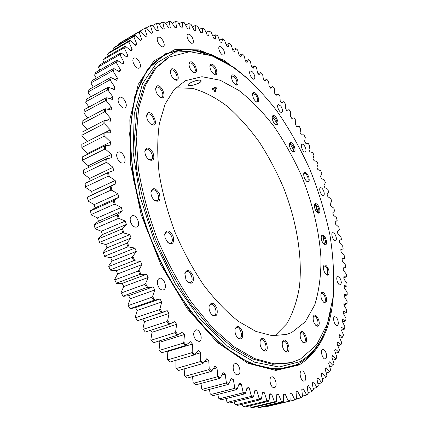 <?xml version="1.0" encoding="UTF-8"?>
<svg xmlns="http://www.w3.org/2000/svg" width="429" height="429" viewBox="0 0 429 429"><rect width="100%" height="100%" fill="white"/><g stroke="black" fill="none" stroke-linecap="round" stroke-linejoin="round"><path stroke-width="0.64" d="M252.617 363.626L252.504 363.583C217.514 349.855 175.928 301.85 151.737 241.205C127.51 180.577 124.592 117.133 140.508 83.087L140.556 82.974M331.059 310.21L326.169 328.115C320.501 343.731 311.663 354.949 299.651 361.77L279.059 367.042L254.644 362.205L227.81 346.391L200.552 319.75L175.263 283.757L154.381 241.254L139.934 196.074L133.14 152.408L134.229 114.023L142.514 83.693L156.671 62.945L175.08 52.166L196.128 50.874L218.34 58.06L234.218 67.669M326.169 328.115L325.697 329.392C319.98 345.147 311.063 356.488 298.943 363.406C286.17 370.463 270.769 370.554 252.735 363.674C217.723 349.941 176.088 301.877 151.866 241.157C127.606 180.453 124.683 116.929 140.61 82.856C156.371 48.284 187.248 42.444 217.122 57.459L218.34 58.06M174.549 79.515L176.115 79.537C179.209 78.212 174.383 68.656 171.332 70.088L170.308 71.466M171.616 68.876C176.71 67.058 181.73 83.333 174.962 79.767C171.975 77.611 170.431 74.684 170.334 70.983L171.616 68.876M159.872 96.959L161.744 97.04C165.197 95.554 159.851 85.333 156.639 87.302L155.636 88.883M156.333 86.524C161.261 81.703 168.538 101.437 160.269 97.211C157.298 95.029 155.759 92.096 155.652 88.412L156.333 86.524M150.767 124.137L152.971 124.313C156.698 122.758 151.314 112.162 147.828 114.211L146.664 116.087M146.895 114.479C151.105 105.931 161.122 129.306 151.147 124.394C148.257 122.179 146.766 119.257 146.68 115.626L146.895 114.479M148.681 159.529L151.19 159.845C155.175 158.28 149.914 147.324 146.166 149.399L144.83 151.539M144.841 151.233L144.852 151.094C146.477 146.579 149.179 147.083 152.955 152.606C154.901 158.982 153.593 161.379 149.04 159.797C146.332 157.599 144.932 154.746 144.841 151.233M154.424 200.316L157.137 200.783C161.32 199.271 156.349 188.009 152.397 190.042L150.901 192.348M150.997 193.849L150.928 191.919C152.729 187.178 155.502 187.693 159.25 193.458C160.982 200.102 159.486 202.477 154.756 200.59C152.767 198.943 151.512 196.697 150.997 193.849M167.836 242.605L170.603 243.195C174.887 241.806 170.329 230.314 166.264 232.239L164.65 234.566M165.154 238.197L164.688 234.137C166.677 229.365 169.455 229.949 173.021 235.896C174.496 242.669 172.876 245.002 168.157 242.889L165.154 238.197M187.682 282.073L190.331 282.716C194.589 281.488 190.492 269.895 186.427 271.659L184.781 273.836M185.966 279.644L184.84 273.407C186.98 268.817 189.688 269.53 192.964 275.541C194.192 282.293 192.535 284.566 187.999 282.368L185.966 279.644M211.808 314.757L214.21 315.379C218.334 314.328 214.656 302.777 210.709 304.359L209.116 306.279M211.148 313.969C209.395 311.363 208.746 308.649 209.196 305.839C211.411 301.608 213.991 302.466 216.929 308.413C217.975 314.988 216.372 317.208 212.13 315.068L211.148 313.969M237.623 337.827L239.72 338.374C243.624 337.473 240.267 326.115 236.524 327.536L235.071 329.145M237.993 338.186L237.956 338.149C235.516 335.446 234.588 332.293 235.172 328.689C237.355 324.903 239.757 325.884 242.385 331.628C243.345 337.907 241.881 340.09 237.993 338.186M262.628 349.903L264.409 350.348C268.055 349.571 264.918 338.529 261.422 339.811L260.146 341.125M263.905 350.868L262.972 350.236C260.51 347.485 259.604 344.294 260.264 340.664C263.889 331.51 271.755 353.539 263.905 350.868M284.797 351.029L286.299 351.372C289.677 350.681 286.658 340.041 283.43 341.216L282.33 342.283M286.792 352.112L285.156 351.362C282.673 348.616 281.778 345.436 282.459 341.816C285.312 334.143 292.793 351.952 286.792 352.112M302.756 342.294L304.231 342.46C307.057 341.323 304.038 331.735 301.201 332.813L300.268 333.682M305.255 343.098L303.121 342.621C300.638 339.924 299.732 336.786 300.397 333.215C302.633 326.818 309.545 340.921 305.255 343.098M315.749 325.375L316.822 325.547L317.471 325.075C319.321 322.957 316.323 315.294 314.012 316.237L313.213 316.956M318.549 325.606L317.471 326.212L316.119 325.691C313.647 323.075 312.725 320.007 313.347 316.489C315.101 311.159 321.342 322.136 318.549 325.606M323.525 302.166L324.458 302.284L325.343 301.233C325.568 296.868 324.324 294.24 321.621 293.356L320.924 293.972M326.442 301.625C325.943 302.965 325.096 303.249 323.906 302.477C321.444 299.946 320.495 296.959 321.053 293.511C322.442 289.033 327.992 297.431 326.442 301.625M326.174 274.533L327 274.614L327.949 272.86C327.643 268.774 326.362 266.495 324.104 266.007L323.487 266.559M329.043 273.091C328.78 275.048 327.949 275.627 326.555 274.833C324.099 272.399 323.123 269.487 323.611 266.093C324.726 262.301 329.601 268.613 329.043 273.091M323.981 244.192L324.737 244.24L325.6 241.699C324.914 238.02 323.632 236.084 321.755 235.891L321.198 236.4M326.673 241.758C326.737 244.353 325.965 245.259 324.362 244.482C321.906 242.133 320.892 239.285 321.316 235.934C323.439 234.03 325.23 235.971 326.673 241.758M317.342 212.677L318.061 212.704C318.838 212.291 319.058 211.165 318.709 209.314C317.771 206.113 316.527 204.52 314.966 204.531L314.441 205.019M319.739 209.196C320.227 212.425 319.557 213.674 317.728 212.956C315.256 210.682 314.194 207.883 314.548 204.558C316.253 202.601 317.98 204.145 319.739 209.196M306.714 181.381L307.416 181.387C308.322 180.807 308.43 179.386 307.738 177.113C306.66 174.431 305.475 173.166 304.182 173.311L303.678 173.804M308.714 176.818C309.717 180.657 309.18 182.266 307.105 181.649C304.601 179.44 303.491 176.668 303.775 173.337C305.126 171.375 306.773 172.533 308.714 176.818M292.589 151.609L293.307 151.598C294.332 150.799 294.289 149.072 293.189 146.418C292.063 144.267 290.969 143.313 289.897 143.543L289.393 144.058M294.101 145.94C295.704 150.348 295.334 152.327 292.986 151.866C290.433 149.705 289.264 146.943 289.484 143.592C290.546 141.65 292.079 142.433 294.101 145.94M275.52 124.646L276.281 124.63C277.424 123.531 277.198 121.493 275.606 118.527C274.522 116.908 273.541 116.238 272.667 116.511L272.147 117.074M276.442 117.878C278.759 122.791 278.587 125.129 275.927 124.903C273.3 122.769 272.066 120.002 272.222 116.597C273.042 114.715 274.447 115.144 276.442 117.878M256.151 101.823L256.987 101.796C258.242 100.3 257.797 97.962 255.646 94.788L253.126 93.543L252.574 94.182M256.392 93.972C259.513 99.281 259.572 101.984 256.558 102.075C253.855 99.957 252.552 97.163 252.643 93.699C253.266 91.897 254.51 91.988 256.392 93.972M235.258 84.518L236.207 84.486C237.564 82.47 236.862 79.848 234.1 76.619L232.078 76.03L231.478 76.77M234.738 75.654C238.486 78.582 239.361 86.862 235.677 84.765C232.877 82.652 231.499 79.826 231.537 76.287C231.987 74.598 233.054 74.389 234.738 75.654M213.83 74.158L214.934 74.131C216.372 71.45 215.385 68.581 211.969 65.514L210.521 65.406L209.851 66.297M212.494 64.425C216.865 66.388 218.742 76.898 214.248 74.405C211.368 72.281 209.915 69.418 209.899 65.803C210.215 64.264 211.079 63.803 212.494 64.425M193.098 72.115L194.407 72.104C196.938 71.069 193.549 63.047 190.524 62.929L189.709 63.063L188.953 64.141M190.932 61.749C195.79 62.167 199.024 75.343 193.517 72.362C190.562 70.227 189.055 67.321 188.991 63.653L189.629 62.157L190.932 61.749M199.876 80.094L201.094 80.69C202.231 83.054 188.369 87.146 187.977 85.055C187.87 84.492 188.771 83.709 190.685 82.706C194.16 80.995 197.222 80.126 199.876 80.094M300.477 359.035L291.409 362.607L274.131 363.84L254.687 358.617L233.816 346.578L212.473 327.777L191.806 302.767C178.716 283.344 167.203 262.087 157.271 238.996C148.568 215.417 142.272 192.079 138.39 168.978L136.149 136.61L138.669 108.28L145.511 85.178L156.011 67.996L169.385 56.993L189.704 51.711L211.867 55.749L234.465 67.841C249.362 79.36 263.433 93.624 276.684 110.639C289.243 128.797 300.327 148.407 309.931 169.46C318.554 190.991 325.214 212.773 329.912 234.813C333.371 256.66 334.438 277.44 333.102 297.141L327.424 323.691L316.554 344.943L300.477 359.035M291.623 332.561L286.631 334.422L272.168 335.676L255.893 331.408L238.465 321.385C226.507 311.899 214.865 299.732 203.528 284.894C192.669 268.758 183.124 251.11 174.893 231.96C167.675 212.409 162.441 193.039 159.197 173.858C157.191 155.298 157.255 138.46 159.39 123.343L165.122 104.07L173.981 89.768L185.333 80.716L201.979 76.705L220.206 80.244L238.899 90.444C251.276 100.139 263.004 112.178 274.077 126.571C284.572 141.956 293.811 158.574 301.796 176.426C312.72 203.678 319.423 231.992 320.978 258.505C321.058 275.713 318.972 291.2 314.714 304.965L305.244 321.83L291.623 332.561M291.409 362.607L289.795 363.036L272.49 364.285L253.019 359.078L232.127 347.072L210.773 328.303L190.106 303.335C177.016 283.944 165.514 262.725 155.593 239.666C146.906 216.119 140.626 192.809 136.76 169.734L134.55 137.398L137.103 109.089L143.978 85.988L154.51 68.806L167.916 57.792L169.385 56.993M175.81 87.8L192.637 88.342C204.343 91.699 215.98 97.764 227.558 106.531C238.878 116.575 249.48 128.448 259.368 142.144C268.699 156.617 276.861 172.056 283.853 188.454C296.702 221.67 302.601 256.848 299.463 286.626C297.109 300.954 292.846 313.368 286.679 323.863L274.85 335.843M189.232 85.559L187.988 85.049C187.028 83.371 200.638 78.271 201.088 80.69C201.233 81.403 200.348 82.277 198.418 83.306C194.975 84.872 191.908 85.623 189.232 85.559M338.712 352L339.441 349.849L337.097 343.827L337.644 342.052L341.012 344.691L341.629 342.439L339.162 336.609L339.623 334.754L342.937 337.049L343.441 334.711L340.873 329.081L341.243 327.155L344.498 329.118L344.889 326.689L342.224 321.278L342.508 319.289L345.694 320.913L345.983 318.415L343.232 313.224L343.431 311.17L346.535 312.473L346.718 309.91L343.897 304.944L344.015 302.842L347.029 303.823L347.115 301.201L344.23 296.466L344.262 294.321L347.19 294.986L347.168 292.315L344.235 287.821L344.187 285.634L347.013 285.993L346.9 283.274L343.919 279.027L343.795 276.807L346.514 276.861L346.305 274.11L343.291 270.104L343.087 267.857L345.704 267.616L345.399 264.832L342.358 261.084L342.079 258.816L344.578 258.285L344.187 255.48L341.13 251.979L340.776 249.694L343.157 248.879L342.674 246.058L339.607 242.814L339.183 240.513L341.441 239.425L340.873 236.594L337.805 233.607L337.312 231.306L339.441 229.944L338.787 227.102L335.725 224.383L335.162 222.072L337.156 220.447L336.422 217.61L333.376 215.149L332.748 212.843L334.609 210.961L333.794 208.129L330.764 205.936L330.073 203.636L331.794 201.501L330.904 198.681L327.901 196.75L327.145 194.46L328.721 192.079L327.756 189.275L324.785 187.618L323.97 185.344L325.397 182.722L324.356 179.939L321.428 178.55L320.554 176.298L321.836 173.439L320.72 170.683L317.841 169.568L316.908 167.337L318.034 164.253L316.849 161.524L314.023 160.687L313.036 158.483L314.001 155.175L312.752 152.488L309.985 151.92L308.944 149.748L309.749 146.225L308.435 143.581L305.732 143.291L304.638 141.157L305.276 137.425L303.898 134.824L301.276 134.813L300.128 132.722L300.6 128.786L299.158 126.233L296.616 126.507L295.42 124.464L295.715 120.324L294.219 117.836L291.763 118.393L290.524 116.393L290.642 112.066L289.087 109.636L286.728 110.478L285.441 108.537L285.382 104.022L283.773 101.662L281.515 102.794L280.185 100.906L279.939 96.219L278.282 93.935L276.131 95.351L274.764 93.527L274.329 88.669L272.619 86.47L270.592 88.17L269.181 86.422L268.559 81.403L266.8 79.285L264.902 81.279L263.454 79.601L262.634 74.431L260.832 72.404L259.068 74.694L257.588 73.096L256.569 67.777L254.729 65.857L253.105 68.431L251.598 66.924L250.37 61.47L248.498 59.658L247.024 62.527L245.49 61.106L244.058 55.529L242.149 53.829L240.841 56.987L239.275 55.668L237.634 49.979L235.698 48.402L234.556 51.85L232.974 50.633L231.118 44.847L229.156 43.393L228.201 47.136L226.598 46.026L224.528 40.154L222.544 38.841L221.777 42.862L220.163 41.87L217.873 35.929L215.873 34.76L215.304 39.066L213.68 38.192L211.17 32.196L209.164 31.183L208.805 35.768L207.175 35.022L204.445 28.99L202.07 27.955L202.434 28.132L202.295 32.99L200.665 32.384L197.71 26.33L195.313 25.44L195.699 25.643L195.79 30.765L194.171 30.298L190.991 24.244L188.583 23.509L188.991 23.74L189.323 29.113L187.709 28.797L184.314 22.764L183.558 22.469L181.891 22.195L182.325 22.442L182.904 28.067L181.311 27.901L177.697 21.917L175.273 21.52L175.734 21.788L176.571 27.649L175 27.644L171.166 21.723L168.747 21.509L169.235 21.799L170.34 27.874L168.801 28.041L164.752 22.217L162.35 22.195L162.864 22.501L164.243 28.781L162.741 29.113L158.489 23.418L157.647 23.171L156.102 23.59L156.644 23.917L158.306 30.384L156.848 30.893L152.397 25.349L151.539 25.123L150.043 25.724L150.617 26.067L152.563 32.695L151.158 33.387L146.52 28.024L145.64 27.821L144.198 28.62L144.804 28.974L147.045 35.741L145.704 36.621L140.878 31.467L139.983 31.29L138.61 32.282L139.248 32.652L141.784 39.532L140.514 40.599L135.521 35.693L134.604 35.548L133.312 36.733L133.977 37.114L136.813 44.08L135.618 45.335L130.475 40.712L129.542 40.594L128.33 41.978L129.032 42.364L132.164 49.389L131.06 50.837L125.777 46.525L124.834 46.439L123.713 48.027L124.442 48.418L127.874 55.464L126.861 57.1L121.461 53.137L120.506 53.083L119.487 54.869L120.254 55.266L123.981 62.296L123.069 64.119L117.567 60.537L116.602 60.527L115.696 62.505L116.495 62.902L120.506 69.879L119.707 71.89L114.135 68.72L113.159 68.747L112.371 70.924L113.197 71.316L117.492 78.201L116.817 80.395L111.186 77.67L110.205 77.74L109.551 80.105L110.409 80.491L114.967 87.237L114.42 89.607L108.762 87.36L107.781 87.473L107.255 90.02L108.146 90.396L112.961 96.965L112.543 99.496L106.891 97.758L105.904 97.919L105.529 100.633L106.446 100.997L111.502 107.341L111.224 110.033L105.598 108.821L104.617 109.03L104.386 111.91L105.33 112.253L110.607 118.329L110.473 121.166L104.912 120.511L103.931 120.769L103.861 123.793L104.826 124.12L110.296 129.88L110.312 132.851L104.842 132.77L103.872 133.076L103.957 136.234L104.949 136.535L110.596 141.94L110.762 145.029L104.456 145.892L104.703 149.169L105.711 149.437L111.502 154.445L111.83 157.631L105.69 159.143L106.102 162.516L107.127 162.752L113.036 167.321L113.513 170.592L107.582 172.758L108.156 176.212L109.197 176.41L115.187 180.502L115.825 183.837L110.124 186.658L110.864 190.165L111.915 190.331L117.959 193.908L118.747 197.286L113.315 200.751L114.211 204.295L115.272 204.418L121.337 207.454L122.276 210.853L117.138 214.956L118.195 218.511L119.262 218.586L125.306 221.058L126.389 224.458L121.579 229.172L122.78 232.716L129.842 234.631L131.065 238.009L126.609 243.313L127.949 246.825L134.926 248.085L136.277 251.415L132.191 257.282L133.671 260.735L140.519 261.331L141.994 264.602L138.294 270.989L139.897 274.367L146.584 274.292L148.171 277.472L145.592 283.548L144.879 284.347L146.595 287.623L153.083 286.878L154.772 289.956L152.574 296.439L151.898 297.265L153.716 300.418L159.974 299.013L161.749 301.968L159.942 308.821L159.298 309.674L161.202 312.682L167.203 310.628L169.058 313.443L167.642 320.619L167.031 321.487L169.015 324.34L174.726 321.653L176.651 324.313L175.617 331.762L175.048 332.647L177.086 335.322L182.491 332.03L184.465 334.518L183.821 342.197L183.285 343.087L185.371 345.581L190.449 341.709L192.46 344.015L192.192 351.866L191.693 352.761L193.811 355.056L194.723 354.601L198.541 350.638L200.579 352.751L200.681 360.73L200.214 361.626L202.354 363.712L203.233 363.218L206.724 358.783L208.773 360.698L209.229 368.752L208.794 369.648L210.939 371.519L211.792 370.983L214.94 366.119L216.994 367.825L217.787 375.911L217.385 376.801L219.525 378.448L220.34 377.879L223.15 372.619L225.193 374.109L226.308 382.18L225.933 383.059L228.056 384.486L228.839 383.885L231.301 378.265L233.322 379.547L234.743 387.564L234.395 388.427L236.492 389.629L237.237 388.996L239.35 383.065L241.345 384.127L243.045 392.047L242.723 392.894L244.782 393.87L245.495 393.211L247.265 387.001L249.217 387.854L251.179 395.635L250.879 396.466L252.89 397.222L253.571 396.541L254.998 390.09L256.901 390.733L259.105 398.348L258.832 399.152L260.784 399.689L261.433 398.991L262.527 392.342L264.371 392.776L266.795 400.193L266.538 400.976L268.425 401.297L269.042 400.579L269.814 393.774L271.595 394.01L274.211 401.195L273.975 401.952L275.788 402.064L276.373 401.335L276.834 394.407L278.544 394.444L281.333 401.378L281.113 402.102L282.85 402.016L283.403 401.276L283.564 394.262L285.199 394.112L288.138 400.772L287.934 401.469L289.591 401.19L290.111 400.439L289.983 393.372L291.538 393.039L294.61 399.404L294.417 400.075L295.983 399.608L296.477 398.857L296.074 391.768L297.544 391.259L300.724 397.318L300.547 397.951L302.021 397.313L302.483 396.557L301.823 389.473L303.206 388.797L306.478 394.541L306.311 395.141L307.695 394.337L308.129 393.581L307.223 386.534L308.515 385.703L311.862 391.114L311.701 391.682L313.395 389.966L312.258 382.979L313.46 381.998L316.859 387.071L316.704 387.607L318.28 385.746L316.924 378.839L318.034 377.718L321.471 382.448L321.321 382.952L322.774 380.963L321.219 374.158L322.238 372.908L325.697 377.289L325.552 377.761L326.549 376.383L326.882 375.648L325.144 368.972L326.067 367.599L329.531 371.632L329.392 372.066L330.603 369.846L328.689 363.309L329.52 361.824L332.979 365.503L332.834 365.91L333.934 363.588L331.864 357.207L332.598 355.62L336.036 358.95L335.896 359.32L336.878 356.912L334.663 350.702L335.306 349.018L338.712 352L338.572 352.343L335.596 353.131M289.591 401.19L267.069 406.558L265.374 406.848L264.591 406.381M282.85 402.016L260.162 407.437L258.387 407.539L257.362 406.488M275.788 402.064L252.944 407.55L251.094 407.453L250.343 406.949L249.866 405.791M268.425 401.297L245.436 406.864L243.511 406.563L242.776 406.032L242.128 404.257M260.784 399.689L237.655 405.351L234.947 404.29L234.17 401.866M252.89 397.222L229.638 402.992L226.898 401.7L226.035 398.6M244.782 393.87L221.418 399.764L218.651 398.241L217.76 394.444M236.492 389.629L213.025 395.661L210.242 393.913L209.384 389.398M228.056 384.486L204.51 390.68L201.727 388.701L200.96 383.451M219.525 378.448L195.903 384.813L193.136 382.609L192.541 376.614M210.939 371.519L187.264 378.072L184.524 375.654L184.18 368.892M202.354 363.712L178.636 370.474L175.938 367.846L175.938 360.312M193.811 355.056L170.072 362.033L167.433 359.218L167.825 351.48L167.417 351.035M185.371 345.581L161.626 352.788L159.749 350.611M159.057 349.791L159.829 342.229L158.864 341.05M150.869 339.618L153.351 342.782L150.869 339.618L152.027 332.271L150.595 330.335M169.015 324.34L145.281 332.062L142.921 328.743L145.27 332.062L169.632 324.142M142.921 328.743L144.471 321.659L142.76 319.112M164.441 311.808L137.521 320.731L135.269 317.224L137.521 320.731M135.269 317.224L137.21 310.451L135.451 307.572M159.486 299.19L134.947 307.743L130.105 308.8L127.96 305.126L130.105 308.8M127.96 305.126L130.293 298.713L128.62 295.704L123.075 296.342L121.053 292.524L123.075 296.342M121.053 292.524L123.767 286.508L122.201 283.392L116.474 283.43L114.597 279.488L116.474 283.43M114.597 279.488L117.675 273.911L116.227 270.71L110.355 270.141L108.623 266.109L110.355 270.141M108.623 266.109L112.06 261.004L110.736 257.738L104.756 256.563L103.185 252.466L104.756 256.563M103.185 252.466L106.96 247.865L105.77 244.557L99.71 242.793L98.311 238.647L99.71 242.793M98.311 238.647L102.402 234.583L101.357 231.247L95.249 228.909L94.037 224.748L95.249 228.909M94.037 224.748L98.423 221.235L97.517 217.9L91.409 215.004L90.38 210.853L91.409 215.004M90.38 210.853L95.034 207.915L94.283 204.601L88.197 201.169L87.366 197.056L88.197 201.169M87.366 197.056L113.647 184.684M92.23 194.557L91.661 191.425L85.634 187.489L85.033 183.446L85.634 187.489M84.996 183.44L108.95 172.083M90.015 181.054L89.661 178.459L83.73 174.051L83.301 170.034L83.73 174.051M88.444 167.535L88.288 165.776L82.481 160.934L82.229 156.971L82.481 160.934M87.575 154.306L87.543 153.448L81.885 148.214L81.81 144.326L103.872 133.076M87.355 141.5L81.934 135.955L82.036 132.17L103.931 120.769M87.226 129.467L82.615 124.233L82.888 120.554L104.617 109.03M87.789 117.959L83.907 113.09L84.352 109.545L105.904 97.919M89.012 107.03L85.784 102.579L86.395 99.185L107.781 87.473M90.862 96.74L88.224 92.744L88.991 89.516L110.205 77.74M93.302 87.125L91.195 83.617L92.112 80.561L113.159 68.747M96.294 78.212L94.664 75.231L95.726 72.356L116.602 60.527M99.812 70.04L98.6 67.594L99.796 64.913L120.506 53.083M103.807 62.623L102.96 60.73L103.126 59.84L104.285 58.247L124.834 46.439M108.247 55.968L107.717 54.644L107.91 53.759L109.159 52.359L129.542 40.594M113.095 50.086L113.047 48.461L114.382 47.26L134.604 35.548M118.318 44.981L118.506 43.946L119.916 42.938L139.983 31.29M270.163 87.639L272.619 86.47M264.232 80.502L266.8 79.285M258.129 73.675L260.832 72.404M251.866 67.192L254.729 65.857M245.479 61.057L248.498 59.658M239.162 55.202L242.149 53.829M232.727 49.753L235.698 48.402M226.19 44.734L229.156 43.393M219.562 40.165L222.544 38.841M212.864 36.084L215.873 34.76M206.113 32.513L208.821 31.027L209.164 31.183M199.324 29.472L202.07 27.955M202.434 28.132L204.445 28.99M192.519 27L195.313 25.44M195.699 25.643L197.71 26.33M185.719 25.123L188.583 23.509M188.991 23.74L190.991 24.244M178.947 23.868L181.891 22.195M182.325 22.442L184.314 22.764M172.227 23.257L175.273 21.52M175.734 21.788L177.697 21.917M165.583 23.327L168.747 21.509M169.235 21.799L171.166 21.723M159.041 24.099L162.35 22.195M162.864 22.501L164.752 22.217M152.622 25.606L156.102 23.59M156.644 23.917L158.489 23.418M146.203 27.949L150.043 25.724M150.617 26.067L152.397 25.349M124.163 40.471L144.198 28.62M145.64 36.545L147.045 35.741M144.804 28.974L146.52 28.024M140.31 40.38L141.784 39.532M118.506 43.946L138.61 32.282M139.248 32.652L140.878 31.467M135.253 44.97L136.813 44.08M113.047 48.461L133.312 36.733M133.977 37.114L135.521 35.693M130.502 50.332L132.164 49.389M107.91 53.759L128.33 41.978M129.032 42.364L130.475 40.712M126.094 56.467L127.874 55.464M103.126 59.84L123.713 48.027M124.442 48.418L125.777 46.525M122.056 63.374L123.981 62.296M98.74 66.699L119.487 54.869M120.254 55.266L121.461 53.137M118.404 71.048L120.506 69.879M94.777 74.335L115.696 62.505M116.495 62.902L117.567 60.537M115.17 79.483L117.492 78.201M91.286 82.733L112.371 70.924M113.197 71.316L114.135 68.72M112.366 88.653L114.967 87.237M88.294 91.865L109.551 80.105M110.409 80.491L111.186 77.67M109.99 98.563L112.961 96.965M85.832 101.716L107.255 90.02M108.146 90.396L108.762 87.36M108.006 109.186L111.502 107.341M83.928 112.242L105.529 100.633M106.446 100.997L106.891 97.758M106.328 120.554L110.607 118.329M82.62 123.407L104.386 111.91M105.33 112.253L105.598 108.821M104.301 132.942L110.296 129.88M81.923 135.156L103.861 123.793M104.826 124.12L104.912 120.511M87.543 153.448L110.596 141.94M82.229 156.971L104.456 145.892M81.853 147.447L103.957 136.234M104.949 136.535L104.842 132.77M88.288 165.776L111.502 154.445M83.301 170.034L105.69 159.143M82.438 160.199L104.703 149.169M105.711 149.437L105.416 145.533M89.661 178.459L113.036 167.321M85.033 183.446L107.582 172.758M83.671 173.359L106.102 162.516M107.127 162.752L106.639 158.735M91.661 191.425L115.187 180.502M87.425 197.12L110.124 186.658M85.569 186.84L108.156 176.212M109.197 176.41L108.51 172.297M94.283 204.601L117.959 193.908M95.034 207.915L118.747 197.286M90.471 210.971L113.315 200.751M88.127 200.568L110.864 190.165M111.915 190.331L111.036 186.148M97.517 217.9L121.337 207.454M98.423 221.235L122.276 210.853M94.16 224.925L117.138 214.956M91.334 214.457L114.211 204.295M115.272 204.418L114.205 200.193M101.357 231.247L125.306 221.058M102.402 234.583L126.389 224.458M98.466 238.878L121.579 229.172M95.179 228.416L118.195 218.511M119.262 218.586L118.002 214.35M105.77 244.557L129.842 234.631M106.96 247.865L131.065 238.009M103.373 252.745L126.609 243.313M99.641 242.358L122.78 232.716M123.852 232.749L122.415 228.523M110.736 257.738L134.926 248.085M112.06 261.004L136.277 251.415M108.848 266.441L132.191 257.282M104.692 256.188L127.949 246.825M129.016 246.804L127.413 242.621M116.227 270.71L140.519 261.331M117.675 273.911L141.994 264.602M114.854 279.869L138.294 270.989M110.301 269.825L133.671 260.735M134.733 260.671L132.969 256.553M122.201 283.392L146.584 274.292M123.767 286.508L148.171 277.472M121.348 292.943L144.879 284.347M116.431 283.172L139.897 274.367M140.953 274.249L139.039 270.222M128.62 295.704L153.083 286.878M130.293 298.713L154.772 289.956M128.292 305.587L151.898 297.265M123.048 296.149L146.595 287.623M147.635 287.451L145.592 283.548M137.21 310.451L161.749 301.968M135.639 317.717L159.298 309.674M130.094 308.671L153.716 300.418M154.74 300.198L152.574 296.439M144.471 321.659L169.058 313.443M143.329 329.263L167.031 321.487M137.532 320.661L161.202 312.682M162.21 312.414L159.942 308.821M152.027 332.271L176.651 324.313M151.314 340.165L175.048 332.647M169.997 324.024L167.642 320.619M159.829 342.229L184.465 334.518M159.54 350.359L183.285 343.087M153.351 342.782L177.086 335.322M178.051 334.958L175.617 331.762M167.825 351.48L192.46 344.015M167.948 359.797L191.693 352.761M186.309 345.168L183.821 342.197M194.964 354.402L200.579 352.751M176.485 368.441L200.214 361.626M194.723 354.601L192.192 351.866M204.408 361.942L208.773 360.698M185.103 376.254L208.794 369.648M203.233 363.218L200.681 360.73M213.358 368.833L216.994 367.825M193.747 383.21L217.385 376.801M211.792 370.983L209.229 368.752M222.056 374.962L225.193 374.109M202.365 389.296L225.933 383.059M220.34 377.879L217.787 375.911M230.55 380.282L233.322 379.547M210.907 394.503L234.395 388.427M228.839 383.885L226.308 382.18M238.846 384.775L241.345 384.127M219.332 398.82L242.723 392.894M237.237 388.996L234.743 387.564M246.943 388.438L249.217 387.854M227.601 402.263L250.879 396.466M245.495 393.211L243.045 392.047M254.81 391.264L256.901 390.733M235.671 404.842L258.832 399.152M253.571 396.541L251.179 395.635M262.425 393.264L264.371 392.776M243.511 406.563L266.538 400.976M261.433 398.991L259.105 398.348M269.771 394.46L271.595 394.01M251.094 407.453L273.975 401.952M269.042 400.579L266.795 400.193M276.828 394.862L278.544 394.444M258.387 407.539L281.113 402.102M276.373 401.335L274.211 401.195M283.569 394.508L285.199 394.112M265.374 406.848L287.934 401.469M283.403 401.276L281.333 401.378M289.983 393.414L291.538 393.039M294.417 400.075L271.981 405.384M290.111 400.439L288.138 400.772M296.423 398.938L300.547 397.951M296.477 398.857L294.61 399.404M302.461 396.069L306.311 395.141M302.483 396.557L300.724 397.318M308.038 392.567L311.701 391.682M308.129 393.581L306.478 394.541M313.202 388.459L316.704 387.607M313.395 389.966L311.862 391.114M317.953 383.783L321.321 382.952M318.28 385.746L316.859 387.071M322.297 378.571L325.552 377.761M322.774 380.963L321.471 382.448M326.228 372.865L329.392 372.066M326.882 375.648L325.697 377.289M329.751 366.698L332.834 365.91M330.603 369.846L329.531 371.632M332.877 360.108L335.896 359.32M333.934 363.588L332.979 365.503M336.878 356.912L336.036 358.95M341.012 344.691L337.923 345.795M342.937 337.049L339.865 338.138M344.498 329.118L341.425 330.185M345.694 320.913L342.605 321.975M346.535 312.473L343.414 313.535M347.029 303.823L343.902 304.874M347.19 294.986L344.24 295.972M347.013 285.993L344.219 286.921M346.514 276.861L343.849 277.74M188.749 34.159C191.65 34.433 194.959 42.085 192.61 43.082C190.068 44.766 185.097 35.543 187.875 34.288L188.749 34.159M221.069 46.788C224.201 49.834 225.118 52.558 223.82 54.955C221.498 56.44 216.994 47.651 219.525 46.568L221.069 46.788M252.445 71.847C254.837 74.973 255.421 77.381 254.209 79.081C252.043 80.405 247.957 71.938 250.322 71.005L252.445 71.847M280.904 106.129C282.636 109.1 282.947 111.175 281.837 112.36C279.756 113.556 276.029 105.293 278.287 104.483L280.904 106.129M305.046 146.809C306.209 149.469 306.295 151.212 305.298 152.027C303.249 153.121 299.812 144.932 302.027 144.219C302.981 144.005 303.989 144.868 305.046 146.809M323.804 191.382C324.49 193.64 324.394 195.05 323.52 195.608C321.439 196.627 318.238 188.374 320.463 187.736C321.67 187.607 322.78 188.824 323.804 191.382M336.229 237.494C336.529 239.296 336.304 240.379 335.548 240.755C333.387 241.731 330.357 233.258 332.657 232.679C334.175 232.716 335.365 234.32 336.229 237.494M341.382 282.69L340.46 285.012C338.154 285.966 335.253 277.139 337.693 276.598C339.612 276.898 340.841 278.925 341.382 282.69M338.32 324.093L337.333 325.547C334.818 326.501 332.014 317.176 334.652 316.656C337.081 317.358 338.304 319.836 338.32 324.093M326.19 358.226L325.375 358.917C322.587 359.899 319.83 349.973 322.742 349.447C324.968 348.6 327.804 355.813 326.19 358.226M304.558 380.92L304.215 381.059C301.083 382.116 298.327 371.514 301.582 370.956C304.493 369.932 307.373 379.552 304.558 380.92M273.9 387.666C270.42 387.682 268.329 377.45 271.68 376.898C275.214 375.707 278.078 386.953 274.404 387.623L273.9 387.666M236.293 374.592C232.883 372.822 231.944 364.242 235.076 363.679C239.012 362.301 242.122 374.083 238.031 374.914L236.293 374.592M195.86 340.138C193.018 335.596 192.975 332.207 195.731 329.976C200.011 328.341 203.593 340.422 199.136 341.495L195.86 340.138M158.516 286.851C156.708 282.727 156.982 279.89 159.336 278.346C163.776 276.421 168.055 288.502 163.406 289.865C161.636 290.304 160.006 289.296 158.516 286.851M130.577 222.007C129.746 218.876 130.212 216.801 131.971 215.782C136.342 213.615 141.377 225.429 136.771 227.043C134.218 227.558 132.153 225.874 130.577 222.007M116.677 156.054C116.532 154.118 117.031 152.837 118.173 152.209C122.249 149.925 127.869 161.293 123.536 163.041C120.2 163.411 117.916 161.084 116.677 156.054M118.211 99.271L119.391 97.404C123.053 95.158 128.909 105.995 124.989 107.733C122.383 109.411 117.315 103.116 118.211 99.271M133.344 58.735L133.934 58.183C137.167 56.086 142.911 66.366 139.42 67.98C136.653 69.863 131.156 61.529 133.344 58.735M158.274 37.259C161.24 35.746 166.318 45.222 163.299 46.611C160.467 48.498 155.046 38.776 158.135 37.328L158.274 37.259M215.846 89.248L216.484 88.841L216.141 87.532L214.087 87.43L214.151 87.763L212.393 88.642L212.334 88.31M216.484 88.841L216.425 88.513M216.2 87.865L214.151 87.763M212.393 88.642L212.687 89.623L213.32 89.725M215.213 91.661L214.511 91.624L215.213 91.661M215.369 90.267L214.318 90.106M215.369 91.425L214.511 91.581M324.49 244.557L322.839 234.91M317.76 212.972L315.079 203.716M277.836 124.431L272.453 116.65M289.736 142.996L293.935 150.788M315.524 203.518L318.334 213.213M327.456 267.095L327.783 275.187M333.569 292.122C331.719 327.257 320.265 351.517 299.211 364.918L275.879 370.42L247.941 363.304L217.439 342.535L187.269 308.724L160.789 264.554L141.162 214.602L130.588 164.511L129.831 119.729L138.213 84.395L154 60.821L174.984 49.56L198.954 49.877L223.97 60.296L248.498 79.054M298.97 364.189L276.764 369.642L250.284 363.583L221.278 345.029L192.23 314.355L166.066 273.664L145.656 226.727L133.167 178.389L129.622 133.591L134.781 96.412L147.388 69.439L165.605 53.727L187.435 49.045L211.047 54.338L234.91 68.157M215.873 89.184C218.329 86.926 210.162 88.406 213.251 89.661M215.953 89.012C217.551 87.151 210.966 88.347 213.116 89.527M214.597 91.382C216.876 90.969 213.84 92.487 214.597 91.382M215.385 91.65L215.771 90.953L214.291 90.766L213.974 91.28L214.58 91.801M214.511 91.275L214.269 91.661L215.626 91.415L214.511 91.275M215.444 90.106L216.044 88.824C215.948 88.036 215.09 87.907 213.476 88.428L212.972 89.382L213.98 90.374M286.706 110.441L287.366 110.14M281.419 102.654L282.749 102.038M275.906 95.045L277.933 94.085M159.62 350.455L159.899 350.783M343.146 268.447L345.586 267.658M342.122 259.127L344.047 258.489M340.798 249.817L341.993 249.41M339.189 240.54L339.693 240.363M214.988 89.972L215.771 90.953M214.361 90.09L213.974 91.28M214.554 91.624L215.347 91.479"/></g></svg>
